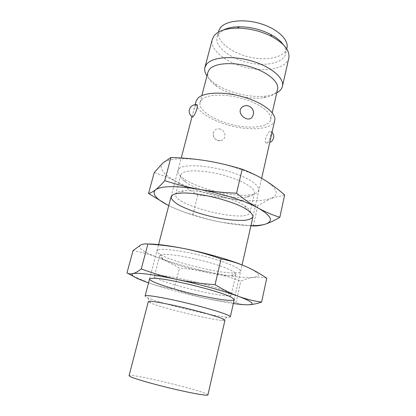 <?xml version="1.0" encoding="UTF-8"?>
<svg xmlns="http://www.w3.org/2000/svg" width="416" height="416" viewBox="0 0 416 416"><rect width="100%" height="100%" fill="white"/><g stroke="black" fill="none" stroke-linecap="round" stroke-linejoin="round"><path stroke-width="0.31" stroke-dasharray="2.08 1.56" d="M276.728 92.908C274.04 94.354 270.696 95.363 266.703 95.935C250.952 98.322 227.344 92.57 214.464 83.2C211.182 80.855 208.676 78.416 206.955 75.899M277.566 89.242C276.26 93.694 271.601 96.517 263.588 97.713C249.428 99.84 228.004 94.619 216.414 86.211C209.846 81.463 207.012 76.814 207.896 72.264M288.813 58.074C286.385 68.531 265.886 72.394 245.976 67.454C226.018 62.676 209.602 49.811 212.254 39.411M283.187 44.554C285.47 47.835 286.286 50.913 285.641 53.794C283.452 63.222 265.106 66.82 247.213 62.379C229.278 58.084 214.646 46.446 217.043 37.071L218.717 33.748L223.475 29.999M286.962 47.991C284.742 57.574 266.406 61.308 248.55 56.878C230.662 52.598 216.102 40.841 218.54 31.309L217.043 37.071M207.917 394.935C209.321 392.142 129.09 372.585 129.054 375.71M224.942 320.226C224.853 320.518 223.943 320.596 222.217 320.46C210.496 319.727 161.372 307.752 150.628 303.009C149.037 302.333 148.268 301.844 148.32 301.548M230.339 316.805C230.23 317.174 229.174 317.299 227.178 317.174C213.85 316.534 159.864 303.373 147.737 297.809C145.912 296.998 145.033 296.405 145.101 296.026M274.726 120.422C272.719 128.939 252.106 131.113 231.686 126.058C211.234 121.144 193.934 109.73 196.071 101.244M192.202 116.938C192.265 115.544 194.475 106.46 196.014 104.796L197.007 104.702M242.471 106.782C244.291 105.446 246.319 105.144 248.55 105.877C252.725 108.103 254.166 111.405 252.881 115.783M267.228 143.026C269.36 141.825 271.648 133.052 271.092 131.347C270.213 128.076 262.787 140.598 265.959 142.979L267.228 143.026M220.371 129.137C217.188 128.227 214.916 129.184 213.548 132.002C212.592 135.855 213.928 138.674 217.563 140.462C219.383 141.04 221.073 140.832 222.638 139.849C226.798 137.322 225.061 130.499 220.371 129.137M201.578 99.793C206.591 94.234 224.962 93.454 242.523 98.582C260.12 103.652 272.319 113.22 270.639 119.642C268.861 127.244 250.406 129.236 232.019 124.691C213.606 120.266 198.136 110.006 200.06 102.435L201.578 99.793M266.744 278.226C262.35 277.15 257.993 276.853 253.661 277.337C261.908 276.214 259.178 272.548 245.482 266.339M210.298 272.319C230.116 276.411 244.572 278.08 253.661 277.337C249.35 277.93 245.081 279.183 240.869 281.091C230.703 277.425 220.511 274.503 210.298 272.319C200.06 270.239 189.769 268.866 179.431 268.195C172.619 264.04 165.37 260.458 157.69 257.442C172.947 263.151 190.481 268.107 210.298 272.319M147.612 244.005C144.352 244.067 142.059 244.405 140.728 245.019C137.072 247.51 142.724 251.654 157.69 257.442C149.978 254.53 141.762 252.252 133.037 250.604M133.271 276.224L150.857 283.634C166.431 288.798 184.205 293.602 204.173 298.043C215.171 300.456 224.895 302.281 233.345 303.514M148.554 282.844L150.857 283.634C158.746 286.224 166.525 288.033 174.195 289.068C183.882 292.724 193.877 295.714 204.173 298.043C214.5 300.264 225.118 301.782 236.028 302.614C239.491 304.039 243.355 304.772 247.614 304.814M158.075 249.98C155.932 250.879 156.697 252.408 160.373 254.561C173.233 262.397 220.839 273.998 235.862 272.964C246.73 272.589 237.812 266.084 214.51 259.111C191.298 252.106 163.212 247.718 158.075 249.98M160.815 254.852L159.692 255.726C159.526 256.521 160.56 257.561 162.802 258.846C174.408 265.803 218.228 276.484 231.738 275.647C234.317 275.538 235.716 275.096 235.934 274.31C236.73 271.892 222.513 265.886 203.289 260.9C184.085 255.897 165.053 253.287 160.815 254.852M155.438 275.538L154.378 276.156C152.318 281.086 230.807 300.222 231.249 294.897C231.374 294.32 230.329 293.483 228.114 292.38C217.448 286.608 170.446 275.148 158.319 275.366L155.438 275.538M236.028 302.614L240.869 281.091M174.195 289.068L179.431 268.195M284.638 194.974L271.055 198.37C279.604 194.641 277.529 188.578 264.826 180.185C252.19 172.323 228.332 164.268 206.653 160.794C183.524 157.414 168.891 158.179 162.755 163.093C158.449 168.314 163.311 174.626 177.346 182.036C191.714 189.249 208.577 194.631 227.942 198.193C247.328 201.542 261.7 201.599 271.055 198.37L257.832 205.722C247.889 202.524 237.926 200.013 227.942 198.193L197.787 195.026L177.346 182.036C170.102 178.313 162.396 175.146 154.222 172.541M168.766 205.603L170.924 206.658C185.583 213.387 202.665 218.639 222.18 222.409C232.929 224.416 242.518 225.493 250.942 225.638M170.924 206.658C178.329 210.101 185.64 212.774 192.852 214.687C202.337 217.89 212.113 220.464 222.18 222.409L250.9 225.831M179.369 168.506C176.488 171.116 177.835 174.444 183.414 178.485C196.986 188.536 233.745 197.496 250.416 194.818C264.841 193.008 260.302 183.128 237.884 174.585C215.587 165.953 185.344 163.093 179.369 168.506M182.01 173.222L180.664 175.074C180.232 177.128 181.875 179.478 185.588 182.13C197.902 191.194 231.712 199.436 246.813 197.054C251.326 196.409 253.869 195.078 254.431 193.055C255.715 188.417 242.492 180.393 223.995 175.318C205.53 170.206 186.706 169.447 182.01 173.222M176.987 192.566L175.692 194.189C172.016 205.343 248.18 223.912 250.047 212.316C250.427 210.522 248.622 208.333 244.639 205.743C232.648 197.59 197.917 189.124 183.518 190.845C180.476 191.126 178.298 191.698 176.987 192.566M253.276 225.966L257.832 205.722M192.852 214.687L197.787 195.026M263.588 97.713L266.703 95.935M216.414 86.211L214.464 83.2M285.641 53.794L286.754 48.922M222.217 320.46L227.178 317.174M150.628 303.009L147.737 297.809M234.218 299.64L242.065 264.93M252.959 216.715L261.638 178.308M149.557 279.001L158.569 244.572M171.08 196.758L181.225 157.992M192.005 116.802L195.182 104.655M270.639 119.642L272.21 112.752M200.06 102.435L201.833 95.597M213.548 132.002C212.498 135.668 213.694 138.388 217.142 140.171C219.029 140.878 220.86 140.769 222.638 139.854M265.959 142.984L269.719 142.558M272.059 132.215L271.092 131.347M231.738 275.647L235.862 272.964M162.802 258.846L160.373 254.561M159.692 255.726L154.378 276.156M235.934 274.31L231.249 294.897M158.319 275.366L153.764 278.236M228.114 292.38L230.838 297.024M246.813 197.054L250.416 194.818M185.588 182.13L183.414 178.485M180.664 175.074L175.692 194.189M254.431 193.055L250.047 212.316M183.518 190.845L179.54 193.216M244.639 205.743L247.078 209.68"/><path stroke-width="0.62" d="M206.955 75.899C204.948 72.92 204.272 70.091 204.927 67.413L206.632 64.173C212.264 57.034 232.601 55.318 251.945 61.064C271.32 66.742 284.502 78.255 282.433 86.304C281.783 88.988 279.88 91.187 276.728 92.908M201.833 95.597L207.896 72.264L209.492 69.3C214.651 63.014 232.924 61.63 250.219 66.784C267.545 71.874 279.406 82.092 277.566 89.242L272.21 112.752M204.927 67.413L212.254 39.411L214.027 35.859C218.057 30.914 225.805 28.335 237.266 28.116C249.423 28.283 260.936 31.091 271.804 36.535C284.378 43.555 290.046 50.736 288.813 58.074L282.433 86.304M223.475 29.999C227.599 27.903 232.976 26.827 239.59 26.77C250.427 26.905 260.681 29.406 270.364 34.273C276.214 37.367 280.488 40.794 283.187 44.554M218.54 31.309L220.225 27.929C225.571 20.691 243.708 18.517 260.64 23.707C277.612 28.818 289.016 39.884 286.962 47.991L286.754 48.922M129.802 376.402C133.266 378.388 152.298 383.932 172.323 388.669C192.364 393.422 207.917 396.084 207.917 394.935L224.942 320.226C225.436 319.15 210.834 314.423 191.464 309.561C172.12 304.694 153.234 301.023 149.302 301.257L148.32 301.548L129.054 375.71L129.802 376.402M149.557 279.001L145.101 296.026L146.146 295.646C150.389 295.204 171.402 299.151 193.045 304.611C214.708 310.055 230.937 315.468 230.339 316.805L234.218 299.64M195.182 104.655L196.071 101.244L197.688 98.394C203.138 92.16 223.595 91.203 243.272 96.918C262.985 102.575 276.593 113.277 274.726 120.422L261.638 178.308M197.007 104.702C198.619 106.184 194.802 115.466 192.852 116.906L192.202 116.938C188.994 114.28 188.36 111.155 190.299 107.552C191.953 105.326 194.189 104.374 197.007 104.702M252.881 115.783C249.288 124.686 234.463 113.084 242.471 106.782C244.629 105.498 246.891 105.326 249.246 106.262C253.162 108.462 254.379 111.639 252.886 115.783M126.974 272.938L133.037 250.604L140.728 245.019C143.192 243.927 145.579 243.604 147.888 244.052C160.176 244.748 172.416 246.293 184.616 248.674C196.789 251.186 208.952 254.587 221.109 258.882C229.783 260.65 237.905 263.136 245.482 266.339C253.032 269.662 260.12 273.624 266.744 278.226L261.612 302.099C254.129 301.106 246.501 299.224 238.722 296.447C230.974 293.54 223.08 289.619 215.046 284.684C201.947 283.764 189.233 282.012 176.909 279.427C164.622 276.713 152.74 273.213 141.274 268.928C138.185 271.367 135.439 272.917 133.047 273.588C130.707 274.123 128.684 273.905 126.974 272.938L133.271 276.224M245.482 266.339C231.894 260.437 206.887 253.12 184.616 248.674C168.324 245.461 155.99 243.906 147.612 244.005M233.345 303.514C239.486 304.398 244.239 304.829 247.614 304.814C255.741 304.637 252.777 301.85 238.722 296.447C224.796 291.262 199.378 284.227 176.909 279.427C152.994 274.446 138.372 272.496 133.047 273.588C129.709 274.966 134.878 278.049 148.554 282.844M248.3 304.798C252.372 304.626 256.812 303.727 261.612 302.099M150.654 278.387C144.149 279.739 168.938 288.376 195.151 294.445C206.476 297.034 216.143 298.865 224.141 299.926C228.748 300.409 231.925 300.472 233.683 300.108C234.473 299.494 233.527 298.464 230.838 297.024C219.222 290.883 166.904 278.127 153.764 278.236L150.654 278.387M141.274 268.928L147.888 244.052M215.046 284.684L221.109 258.882M148.538 193.482L154.222 172.541L162.755 163.093L170.914 157.508C182.863 157.825 194.776 158.922 206.653 160.794C218.499 162.786 230.339 165.599 242.18 169.234C250.224 172.271 257.774 175.921 264.826 180.185C271.851 184.564 278.455 189.493 284.638 194.974L279.843 217.277C272.865 215.15 265.762 212.134 258.528 208.234C251.321 204.214 243.994 199.207 236.548 193.201C223.829 192.707 211.474 191.438 199.482 189.389C187.522 187.216 175.947 184.309 164.757 180.664C161.356 184.6 158.293 187.642 155.574 189.79C152.911 191.802 150.566 193.029 148.538 193.482L167.674 205.057M250.942 225.638C257.072 225.716 261.882 225.212 265.382 224.136C273.832 221.234 271.549 215.935 258.528 208.234C245.586 200.99 221.354 193.17 199.482 189.389C176.16 185.63 161.528 185.765 155.574 189.79C151.606 193.851 156 199.118 168.766 205.603M250.9 225.831L253.276 225.966C256.922 226.086 260.957 225.472 265.382 224.136C269.802 222.69 274.622 220.402 279.843 217.277M172.427 195.062L171.023 197.621C171.787 199.722 174.143 202.036 178.1 204.568C187.127 209.68 202.103 214.729 217.038 217.818C228.472 219.976 237.91 220.782 245.362 220.246C249.496 219.591 252.034 218.405 252.964 216.684C252.84 214.687 250.879 212.352 247.078 209.68C233.927 200.798 195.302 191.381 179.54 193.216C176.202 193.508 173.836 194.126 172.427 195.062M164.757 180.664L170.914 157.508M236.548 193.201L242.18 169.234M239.59 26.77L237.266 28.116M270.364 34.273L271.804 36.535M242.065 264.93L252.959 216.715M158.569 244.572L171.08 196.758M181.225 157.992L192.005 116.802M269.719 142.558L271.783 141.206C274.3 138.294 274.394 135.294 272.059 132.215"/></g></svg>
